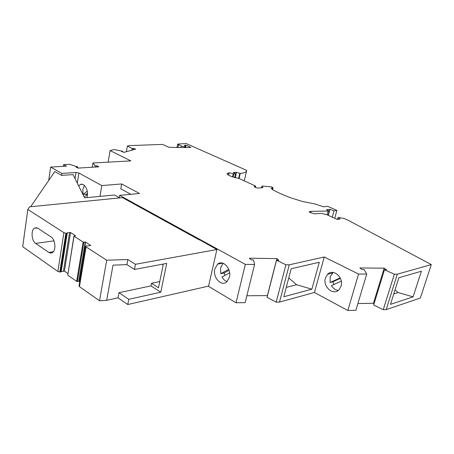 <?xml version="1.0" encoding="UTF-8"?>
<svg xmlns="http://www.w3.org/2000/svg" width="454" height="454" viewBox="0 0 454 454"><rect width="100%" height="100%" fill="white"/><g stroke="black" fill="none" stroke-linecap="round" stroke-linejoin="round"><path stroke-width="0.68" d="M184.307 145.399L185.97 145.201L190.884 147.391L185.856 147.601L168.939 147.312L162.555 144.395L128.783 145.649L127.37 146.023L132.296 148.6L133.249 148.344L135.678 149.128L124.033 152.334L121.558 151.523L122.557 151.25L114.062 149.525L110.095 150.569L130.848 160.886L92.962 162.992L95.198 165.914L96.912 165.812L98.841 166.828L77.867 168.099L75.943 167.055L77.736 166.947L69.394 164.303L63.605 164.626L66.437 166.181L50.644 167.089L61.886 173.411L75.988 172.486L78.871 173.008L101.804 185.59L121.661 183.955L139.503 193.461L119.612 195.368L245.325 264.37L254.558 264.461L253.519 259.898L251.17 259.87L249.308 258.207L276.855 258.598L278.796 260.233L276.531 260.199L285.906 264.778L289.266 264.813L324.247 256.992L358.569 274.051L366.701 274.085L364.159 269.597L362.093 269.585L359.863 267.962L384.192 268.166L386.479 269.761L384.476 269.744L373.659 305.026L383.261 309.69L386.201 309.622L420.336 298.045L431.3 264.58L348.689 220.531L344.353 218.584L338.99 217.54L337.941 217.71L340.131 218.987L337.311 219.464L326.5 214.572L321.455 213.42L314.474 213.8L310.008 212.5L309.242 211.734L311.018 211.371L329.292 210.996L326.562 209.771L330.035 209.254L334.008 210.849L336.919 210.406L327.533 206.241L323.742 206.791L314.526 203.869L302.92 201.582L291.638 198.137C284 195.322 277.525 192.439 272.207 189.483L271.231 188.291L272.604 187.871L272.213 189.483M357.888 303.55L373.438 303.278L374.045 303.749M276.531 260.199L267.048 297.319L276.18 302.143L279.499 302.086L314.406 292.489L347.815 310.485L355.868 310.303L366.701 274.085M246.863 295.758L267.485 295.599M208.301 286.179L236.046 302.767L245.171 302.625L254.558 264.461M384.476 269.744L394.333 274.193L397.295 274.205L431.3 264.58M255.347 187.462L255.676 186.078L254.24 186.639L255.579 187.57L258.269 188.098L262.86 187.621L261.839 186.299L262.52 186.055L271.543 186.929L273.064 187.735L272.604 187.871M255.676 186.078L239.4 178.649L231.353 176.47L229.253 175.511C227.59 174.722 226.864 174.041 227.074 173.468L229.151 172.764L233.827 173.825L235.558 173.683L233.299 172.401L236.517 172.287L240.24 173.445L239.059 178.581M185.646 147.601L185.873 146.506L184.755 146.761L181.35 146.097L177.667 144.094L186.095 143.515L246.726 170.403L246.533 171.067C245.858 172.299 243.758 173.093 240.24 173.445M185.873 146.506L184.313 145.382M95.011 167.061L95.198 165.914M96.719 166.958L96.912 165.812M48.703 180.465L50.644 167.089M63.344 166.357L63.605 164.626M122.461 151.818L122.557 151.25M30.679 206.718L54.82 171.555L61.585 175.38L73.026 174.608L84.603 197.848L114.522 195.004L119.765 197.904M199.471 239.967L122.478 197.632L29.635 206.82L27.83 209.436L22.7 246.698L57.862 271.447L60.439 272.094L66.517 233.299L67.249 233.101L67.061 232.879L70.557 232.522L75.551 235.705L73.923 236.12L67.828 274.886M61.585 175.38L61.886 173.411M75.029 178.621L75.988 172.486M99.511 300.764L79.444 286.639L86.067 246.925L106.701 260.204L99.511 300.764L106.667 300.321L113.018 265.136L126.887 264.642L127.841 259.535L135.451 264.296L216.881 249.535L199.522 239.746M106.701 260.204L127.841 259.535M86.067 246.925L85.624 246.323L86.061 245.847L87.526 246.006L90.766 245.41L85.556 242.084L79.041 281.304L79.722 281.775M79.444 286.639L79.024 285.946M73.923 236.12L83.139 242.084L85.556 242.084M83.865 242.237L77.373 281.52L79.041 281.304M77.373 281.52L76.658 281.372L83.139 242.084M74.025 236.256L67.782 275.164L76.658 281.372M70.557 232.522L64.434 271.123L67.918 273.552M61.205 271.577L64.434 271.123M61.018 271.645L60.439 272.094M59.792 272.042L65.864 233.237L66.517 233.299M65.864 233.237L63.895 232.652L57.862 271.447M36.836 227.738L34.606 228.01L37.818 228.209L51.137 237.022C55.388 239.474 56.307 250.381 52.46 252.594L50.956 253.122L49.089 252.617L35.639 243.406L53.964 240.858M34.606 228.01C30.736 229.957 31.474 240.892 35.639 243.406M27.83 209.436L63.895 232.652M162.146 264.256L163.162 264.869L158.503 287.74L151.5 283.285L150.978 285.912L118.965 292.677L118.006 297.858L106.667 300.321M151.5 283.285L159.757 281.565M126.887 264.642L134.469 269.438L135.451 264.296M134.469 269.438L166.697 263.405L160.79 292.194L128.771 299.299L118.965 292.677M118.006 297.858L127.773 304.526L128.771 299.299M127.773 304.526L208.579 286.116L216.881 249.535M150.978 285.912L160.79 292.194M214.827 268.933C212.512 277.394 221.444 287.098 226.869 281.792L229.395 277.286C231.739 268.847 222.948 259.234 217.585 264.16L214.827 268.933M119.215 197.598L119.612 195.368M245.325 264.37L236.046 302.767M223.096 263.258L220.644 267.729L220.723 273.694L224.106 272.968L229.071 270.289M224.934 275.385L224.106 272.968M229.622 272.877L221.972 276.968C223.294 279.335 224.991 280.878 227.068 281.611M228.748 269.358L220.723 273.694M121.661 183.955L120.787 188.841L130.883 194.289M99.976 196.389L101.804 185.59M86.845 197.632L87.304 195.805C88.479 189.681 84.166 182.656 80.415 184.466L78.638 185.868M78.871 173.008L77.271 183.127M84.41 185.448L82.827 189.414L83.008 194.499L86.391 194.193L87.463 193.347M86.623 195.084L86.391 194.193M87.236 191.145L83.008 194.499M84.183 197.002L87.446 194.431M267.417 295.531L276.855 258.598M311.875 289.198L283.807 296.746L291.184 268.734L319.298 262.27L311.875 289.198L296.593 284.732L288.75 277.967M324.247 256.992L314.406 292.489M289.266 264.813L279.499 302.086M296.593 284.732L286.275 287.371M276.18 302.143L285.906 264.778M358.569 274.051L347.815 310.485M383.261 309.69L394.333 274.193M384.192 268.166L373.438 303.278M386.201 309.622L397.295 274.205M413.083 296.848L421.391 271.22L398.85 277.757L390.485 304.362L413.083 296.848L398.101 292.552L393.771 293.92M398.101 292.552L395.031 289.913M337.941 217.71L337.458 219.435M310.644 212.79L311.018 211.371M328.129 211.172L327.124 214.85M328.117 215.298L329.292 210.996M328.35 215.406L330.035 209.254M334.008 210.849L332.266 217.177M336.919 210.406L334.734 218.295M233.827 173.825L233.072 177.151M234.656 177.639L235.558 173.683M185.97 145.201L185.754 146.25M235.257 177.792L236.517 172.287M239.752 173.485L238.605 178.49M341.067 286.168L339.138 289.635C333.525 296.173 322.522 286.718 325.41 278.058L327.618 274.261C333.213 268.189 343.979 277.547 341.067 286.168M340.177 277.888L330.12 282.524L330.143 276.844L333.111 272.44M330.12 282.524L332.873 281.792L340.392 278.33M333.934 284.51L332.873 281.792M338.275 290.412C335.449 290.049 333.162 288.466 331.414 285.657L341.277 281.157M92.27 167.225L92.962 162.992M77.736 166.947L77.577 167.94M126.365 151.693L127.37 146.023M132.023 150.132L132.296 148.6M132.977 149.871L133.249 148.344M108.12 162.152L110.095 150.569M78.724 281.332L85.238 242.101M63.441 271.186L69.553 232.55M48.828 252.452L53.339 251.766M262.735 187.15L262.616 187.644M254.416 186.515L254.325 186.9M232.522 176.952L233.288 173.581M228.606 175.193L229.151 172.764M228.39 175.068L228.901 172.787M178.49 144.815L177.928 147.624M181.35 146.097L181.044 147.618M184.721 145.246L184.63 145.683M185.209 146.733L185.033 147.607M184.755 146.761L184.585 147.607M309.617 211.581L309.458 212.183M85.624 246.323L79.019 285.986M67.249 233.129L61.159 271.855M82.367 184.313L80.415 184.466M273.064 187.735L272.582 189.693M261.81 186.407L261.487 187.763M177.662 144.134L176.969 147.612M246.533 171.067L244.258 180.868M327.618 274.261L332.345 273.07M222.704 263.133L217.585 264.16"/></g></svg>
